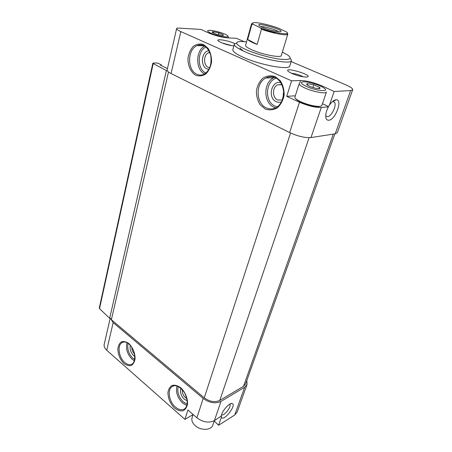 <?xml version="1.0" encoding="UTF-8"?>
<svg xmlns="http://www.w3.org/2000/svg" width="452" height="452" viewBox="0 0 452 452"><rect width="100%" height="100%" fill="white"/><g stroke="black" fill="none" stroke-linecap="round" stroke-linejoin="round"><path stroke-width="0.68" d="M318.914 88.665L319.372 87.292C320.395 88.089 320.276 88.547 319.027 88.66L315.852 88.326L310.185 86.603L307.275 85.089L307.744 83.739C306.456 83.835 306.303 84.275 307.287 85.072L307.275 85.089M319.372 87.292L318.993 88.665M313.841 84.846L319.298 87.236L313.761 84.806L307.835 83.733L313.677 84.795M222.61 35.431L223.169 34.697C223.763 35.222 223.412 35.465 222.118 35.425L216.683 34.346L212.417 32.493C211.858 31.973 212.237 31.736 213.542 31.787L212.581 32.617M218.983 32.889L223.124 34.663L218.921 32.866L213.638 31.793L218.847 32.849M193.06 414.574L184.941 419.371L187.908 409.97L196.908 417.801C202.988 422.304 208.824 423.236 214.412 420.603L221.39 415.959C221.531 411.574 229.333 402.546 232.074 403.534C237.317 404.602 222.943 422.869 221.452 416.987L218.576 425.287L214.214 420.998M104.231 344.254L104.203 344.39C103.83 346.407 104.672 348.356 106.728 350.243L184.941 419.371M218.576 425.287L234.746 414.987L237.176 412.009L247.007 384.573M111.497 319.208L110.463 318.4L113.158 322.598L203.197 398.449C209.417 402.93 215.338 403.907 220.971 401.382L244.662 387.24L247.074 384.386L246.837 380.426M221.378 416.173L221.452 416.987M229.678 404.201L229.927 404.512C231.526 406.992 223.565 416.772 221.649 414.659M295.331 95.784L286.715 96.338L299.484 102.242C307.965 105.853 315.213 107.604 321.248 107.497L328.434 106.83C326.739 110.011 325.835 112.989 325.722 115.763C325.734 118.876 326.762 120.362 328.802 120.226C335.457 119.921 342.983 99.536 336.243 99.768C334.096 99.869 331.824 101.677 329.423 105.192L334.152 91.53L350.667 90.536L352.696 89.722C352.775 88.496 350.368 86.824 345.486 84.699L291.128 61.591M167.138 69.93L167.308 70.778C167.816 71.608 169.065 72.529 171.065 73.535L289.625 132.566C297.862 136.306 304.981 137.967 310.987 137.555L335.203 133.82L337.311 132.645L352.673 89.795M186.902 398.636L185.501 397.715C183.133 395.415 182.094 392.754 182.388 389.737M283.24 97.276L283.274 93.524L283.732 92.31M282.381 100.045L277.692 100.011C272.257 97.796 272.087 87.394 277.488 84.869L281.907 84.496M291.37 73.241C295.602 73.676 299.597 74.874 303.36 76.84M134.532 353.944C132.747 352.114 131.843 349.904 131.82 347.317M209.705 67.755L208.282 67.354C203.304 65.359 203.366 54.765 208.412 52.827L209.841 52.449M286.715 96.338L291.602 80.829L180.817 31.595C177.964 30.301 176.574 29.278 176.636 28.521L177.144 28.013L201.089 29.442L208.993 33.12C215.621 35.77 221.887 37.352 227.791 37.872L236.283 38.279L243.973 41.544M334.152 91.53L321.818 85.795C313.592 82.433 306.49 80.682 300.501 80.529L291.602 80.829M292.009 73.529L288.805 71.823C280.794 65.421 316.321 75.976 306.445 77.066C302.444 76.981 297.631 75.806 292.009 73.529M233.848 45.94C229.689 45.466 225.475 44.352 221.22 42.607L218.847 41.358C213.932 38.166 228.294 40.262 234.69 43.612M232.865 49.579L232.837 49.697C232.639 51.534 236.13 54.082 243.312 57.336C260.375 65.139 290.026 70.456 289.783 65.924L291.427 60.63M153.222 63.529L166.364 70.574L109.661 318.298L99.525 308.659L153.222 63.529L152.855 63.133L156.465 62.952L158.347 63.404L161.121 64.777L160.494 65.235L167.455 68.557M334.864 133.877L245.622 383.816L243.504 386.319L219.791 400.404C214.869 402.602 209.694 401.743 204.259 397.839L111.373 319.739L168.489 71.987M110.463 318.4L109.661 318.298M167.308 70.778L166.364 70.574M152.855 63.133L99.293 308.004L99.525 308.659M282.359 52.076L287.873 55.138C292.534 58.766 289.998 60.122 280.257 59.201C270.765 58.059 256.069 53.991 246.566 49.861C236.153 45.047 233.944 42.256 239.955 41.488L246.549 41.799M281.319 55.5C281.449 58.195 263.041 54.777 252.318 50.019C247.724 47.997 245.476 46.426 245.572 45.313L245.594 45.245M290.212 58.257L291.467 60.511C291.76 64.89 262.03 59.438 244.877 51.714C237.656 48.494 234.13 45.997 234.311 44.228L236.605 42.872M208.897 69.376L206.886 68.868C199.857 66.054 201.637 50.601 209.061 50.794M281.534 101.881C279.743 102.536 277.98 102.463 276.24 101.666C267.183 97.954 271.556 79.75 280.941 82.744M134.865 356.402L133.566 355.521C130.634 352.509 129.56 349.125 130.351 345.362M187.241 400.771L184.292 399.223C180.936 395.788 179.806 392.133 180.896 388.251M222 42.934L232.108 45.725M325.717 115.87L327.497 116.706C331.429 116.593 336.881 105.514 334.576 102.265L332.7 101.372M328.434 106.83L328.22 106.474L329.423 105.192M202.016 44.957L203.829 45.838M321.541 86.626L321.818 85.795M328.22 106.474L322.468 103.683M321.005 106.118L318.762 106.632C313.569 106.542 307.586 105.045 300.823 102.141L296.874 99.926L295.201 98.135M211.005 33.228C207.479 31.629 206.728 30.668 208.734 30.352C212.237 29.883 224.22 33.143 227.164 35.363C231.78 38.307 218.576 36.618 211.005 33.228M213.242 33.013L213.542 31.787M228.011 36.923L228.932 37.928M218.423 34.81L218.921 32.866M214.333 420.648L212.858 424.987C211.496 430.423 200.79 430.892 195.202 425.648C192.416 423.061 191.371 420.411 192.055 417.71L192.117 417.524M306.575 86.501C300.913 83.778 299.823 82.207 303.315 81.789C307.97 81.473 320.219 85.191 324.067 88.1C330.242 92.185 316.411 91.01 306.575 86.501M307.298 85.1L307.744 83.739M326.474 91.948C326.367 94.197 313.417 91.903 305.173 88.117C301.083 86.242 299.1 84.756 299.218 83.66L294.924 97.039M326.446 92.027L321.892 105.378C321.705 105.988 320.813 106.327 319.208 106.401C313.857 106.305 307.699 104.757 300.727 101.768L296.665 99.491C295.342 98.53 294.76 97.739 294.902 97.118M312.857 87.552L313.761 84.806M253.16 24.284C251.962 23.25 252.352 22.69 254.323 22.6C258.6 22.38 270.607 25.205 278.867 28.34L286.37 31.917C292.269 35.832 273.737 33.069 260.544 27.911L253.16 24.284L251.843 24.498L251.544 23.792L252.482 23.216M263.143 27.657L259.764 26.03C252.193 20.719 288.545 31.075 279.731 31.713C275.358 31.493 269.827 30.143 263.143 27.657M286.862 34.685L287.308 33.211L287.794 34.12C287.941 36.16 272.759 33.397 261.471 29.239L260.544 27.911M247.685 39.477C248.837 40.838 251.99 42.488 257.143 44.443L247.685 39.477L251.843 24.498M261.471 29.239L257.143 44.443M277.065 32.719C273.064 32.284 268.573 31.12 263.606 29.239L261.38 28.227M260.714 26.566C263.827 26.193 276.082 29.708 278.522 31.668M174.568 408.133C170.234 403.636 168.02 398.41 167.929 392.455C168.5 389.082 169.941 386.72 172.246 385.37C174.918 384.838 177.749 385.635 180.743 387.754C185.004 391.782 187.721 398.127 187.569 403.749C186.93 407.173 185.422 409.518 183.037 410.772C180.32 411.184 177.495 410.309 174.568 408.133M123.916 363.487C120.057 359.447 118.028 354.577 117.836 348.876C118.266 345.599 119.475 343.249 121.452 341.819C123.763 341.147 126.244 341.729 128.882 343.576C132.86 347.639 134.945 352.6 135.12 358.464C134.634 361.786 133.374 364.12 131.329 365.476C128.973 366.047 126.503 365.385 123.916 363.487M196.908 417.801L203.197 398.449M106.728 350.243L113.158 322.598M234.746 414.987L244.662 387.24M214.412 420.603L220.971 401.382M310.987 137.555L321.248 107.497M289.625 132.566L299.484 102.242M171.065 73.535L180.817 31.595M265.194 109.005L260.115 104.74C257.561 100.576 256.335 95.88 256.431 90.649C257.403 85.541 259.567 81.36 262.928 78.111C266.787 75.8 270.821 75.275 275.036 76.535L280.33 80.784C283.008 85.061 284.274 89.908 284.122 95.327C283.037 100.564 280.743 104.757 277.245 107.904C273.307 110.039 269.29 110.407 265.194 109.005M195.801 75.275C190.851 72.354 187.789 65.732 187.964 58.381C188.682 53.562 190.439 49.567 193.23 46.403C196.462 44.104 199.874 43.471 203.473 44.505L208.056 48.291C210.417 52.2 211.592 56.692 211.576 61.766C210.768 66.704 208.909 70.71 206.01 73.789C202.716 75.942 199.309 76.439 195.801 75.275M335.203 133.82L350.667 90.536M204.259 397.839L290.546 133.012M219.791 400.404L309.089 137.696M243.504 386.319L333.288 134.12M160.997 65.489L161.11 65.003M204.406 45.855L197.061 45.624C203.101 43.443 207.637 46.567 210.666 54.997C211.994 64.167 209.824 70.574 204.146 74.213C201.682 75.36 199.225 75.36 196.784 74.213C187.128 70.218 187.213 49.421 197.061 45.624C199.603 44.528 202.123 44.641 204.626 45.974M204.615 73.959C195.394 69.84 195.417 50.206 204.796 46.076M205.88 73.055L205.824 73.026C196.965 69.41 197.044 50.539 206.067 47.008M239.865 48.042L243.272 50.997M275.624 107.864L273.884 107.197C263.386 102.813 263.109 82.659 273.635 77.784L265.895 77.987C270.562 75.992 275.149 75.563 280.398 81.936C282.585 85.744 283.686 89.756 283.703 93.971L282.127 100.66C280.664 103.677 278.743 105.954 276.353 107.48C272.997 109.294 269.618 109.412 266.217 107.842C255.651 103.378 255.318 82.931 265.895 77.987C269.42 76.224 272.946 76.303 276.46 78.236M274.596 77.36L273.635 77.784L274.618 77.332M277.296 106.858L274.889 106.05C264.363 101.711 265.313 81.044 276.353 78.173M123.678 341.972L121.78 342.769C123.605 341.294 126.063 341.757 129.159 344.158C130.899 346 131.735 346.543 133.786 351.311C135.312 357.295 134.894 361.464 132.543 363.815C130.232 365.352 127.628 364.917 124.741 362.51C118.916 357.707 117.102 345.752 121.78 342.769L124.034 341.921M134.43 360.764L132.057 359.204C127.272 354.227 125.599 348.712 127.035 342.667M134.724 359.515L132.871 358.238C128.577 353.831 126.984 348.854 128.102 343.317M173.63 385.793L171.816 386.742C175.421 384.234 179.613 386.144 184.388 392.46C187.953 399.8 188.168 405.161 185.032 408.54C182.263 410.563 179.06 410.077 175.421 407.077C169.212 401.907 167.116 390.166 171.816 386.742L174.15 385.669M186.868 405.444L182.591 403.048C177.421 397.788 175.562 392.087 177.02 385.951M187.162 404.15L183.433 402.003C178.732 397.263 176.992 392.07 178.195 386.432M299.659 83.157L300.501 80.529M230.379 403.839L232.074 403.534M277.488 84.869L281.997 84.688M208.412 52.827L209.999 52.861M167.127 69.992L176.636 28.521M161.166 65.568L161.307 64.941M104.203 344.39L110.175 318.332M234.311 44.228L232.837 49.697M332.655 101.412L334.576 102.265M333.056 101.35L336.243 99.768M229.927 404.512L229.605 404.246M193.089 414.478L192.055 417.71M318.762 106.632L319.208 106.401M296.874 99.926L296.665 99.491M251.544 23.792L245.572 45.313M287.794 34.12L281.297 55.573M278.861 33.075L278.596 33.973"/></g></svg>
